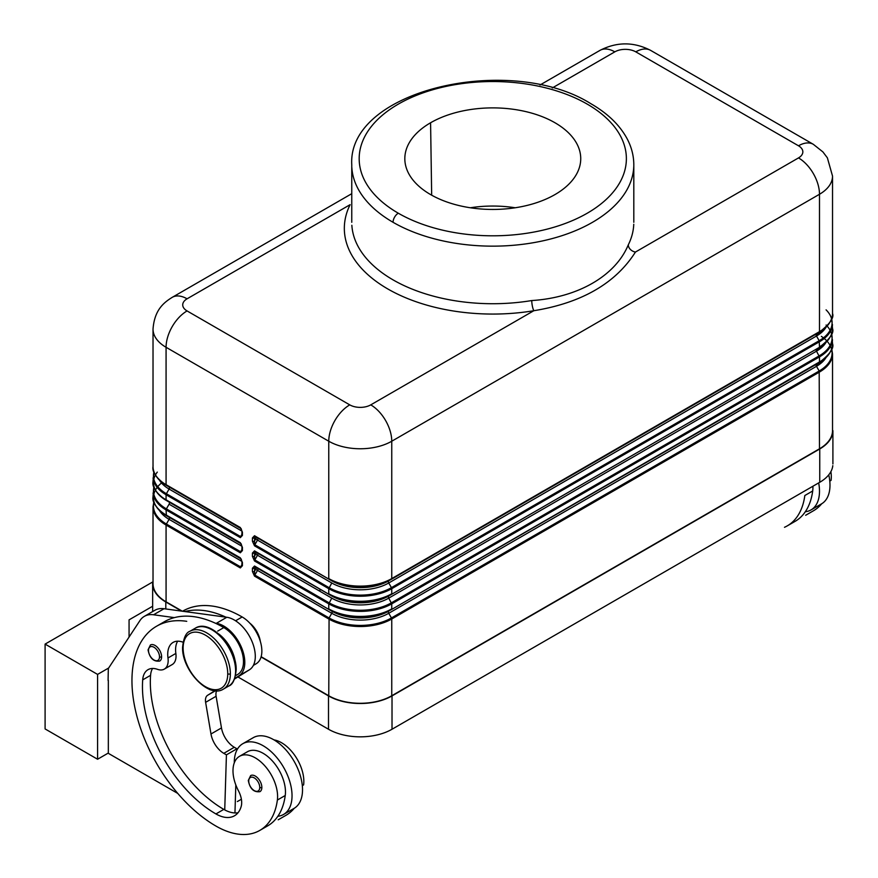 <?xml version="1.0" encoding="UTF-8"?>
<svg xmlns="http://www.w3.org/2000/svg" width="878" height="878" viewBox="0 0 878 878"><rect width="100%" height="100%" fill="white"/><g stroke="black" fill="none" stroke-linecap="round" stroke-linejoin="round"><path stroke-width="1.32" d="M255.728 568.944A1.482 1.207 120 0 1 257.517 568.264L331.774 611.132L254.51 566.025L252.414 568.242A1.482 0.856 180 0 0 254.51 568.242L255.728 568.944L254.51 571.479L254.818 566.705L329.074 609.573A44.098 25.462 0 0 0 391.445 609.573L816.485 364.183A1.855 1.076 -120 0 0 816.101 365.029A39.74 22.938 0 0 0 821.369 361.275M255.728 553.788A1.482 1.207 120 0 1 257.517 553.107L331.774 595.986L254.51 550.868L252.414 553.085A1.482 0.856 180 0 0 254.51 553.085L255.728 553.788L254.51 556.323L254.818 551.549L329.074 594.428A44.098 25.462 0 0 0 391.445 594.428L816.485 349.038A1.855 1.076 -120 0 0 816.101 349.883A39.74 22.938 0 0 0 821.369 346.119M255.728 538.642A1.482 1.207 120 0 1 257.517 537.962L331.774 580.83L254.51 535.723L252.414 537.94A1.482 0.856 180 0 0 254.51 537.94L255.728 538.642L254.51 541.177L254.818 536.403L329.074 579.271A44.098 25.462 0 0 0 391.445 579.271L816.485 333.881A1.855 1.076 -120 0 0 816.101 334.727A39.74 22.938 0 0 0 821.369 330.973M252.414 537.94L252.414 541.177A1.482 0.856 0 0 0 254.51 541.177L254.818 544.777L257.517 540.102L331.774 582.981A40.278 23.256 0 0 0 388.745 582.981L816.485 336.022A40.278 23.256 0 0 0 826.044 327.231M153.057 329.996A44.537 25.714 0 0 0 166.074 347.293L328.767 441.228L328.767 578.591A44.537 25.714 180 0 0 391.753 578.591L819.492 331.643L391.753 578.591L391.753 441.228A29.687 17.143 -120 0 0 370.757 404.868A14.849 8.571 180 0 1 349.762 404.868L187.069 310.933A14.849 8.571 180 0 1 187.069 298.816L350.113 204.673A148.448 85.704 0 0 0 387.813 288.961A148.448 85.704 0 0 0 533.813 310.724C581.686 302.91 615.566 283.353 635.442 252.052A7.419 5.828 -153.5 0 1 628.308 244.808C615.478 275.901 577.68 297.675 531.761 300.55A7.419 1.679 -99.4 0 0 533.813 310.724L370.757 404.868M816.101 334.727A1.855 1.076 -120 0 0 816.485 336.022L819.185 340.708L391.445 587.656L391.753 588.688L819.492 341.74A44.537 25.714 0 0 0 832.487 324.662M331.774 580.83A40.278 23.256 0 0 0 388.745 580.83A1.855 1.076 -120 0 0 388.745 582.981L391.445 587.656A44.098 25.462 180 0 1 329.074 587.656L254.818 544.777L254.51 545.82L328.767 588.688A44.537 25.714 0 0 0 391.753 588.688L391.753 593.747A44.537 25.714 180 0 1 328.767 593.747L328.767 588.688L331.774 582.981M252.414 553.085L252.414 556.323A1.482 0.856 0 0 0 254.51 556.323L254.818 559.934L257.517 555.258L331.774 598.127A40.278 23.256 0 0 0 388.745 598.127L816.485 351.178A40.278 23.256 0 0 0 826.044 342.376M391.445 594.428L388.745 595.986A1.855 1.076 -120 0 0 388.745 598.127L391.753 603.845L819.492 356.885A44.537 25.714 0 0 0 832.487 339.808M826.099 325.025A44.098 25.462 180 0 1 819.185 355.853L391.445 602.802A44.098 25.462 180 0 1 329.074 602.802L254.818 559.934L254.51 560.965L328.767 603.845A44.537 25.714 0 0 0 391.753 603.845L391.753 608.893A44.537 25.714 180 0 1 328.767 608.893L328.767 603.845L331.774 598.127M252.414 568.242L252.414 571.479A1.482 0.856 0 0 0 254.51 571.479L254.818 575.079L257.517 570.404L255.728 569.372M391.445 609.573L819.492 361.945L391.445 609.573M816.101 365.029A1.855 1.076 -120 0 0 816.485 366.324L819.185 370.999L391.445 617.958L391.753 618.99L819.492 372.042A44.537 25.714 0 0 0 832.487 354.964M254.51 566.025L257.517 568.264A1.855 1.076 120 0 1 257.517 570.404L331.774 613.283A40.278 23.256 0 0 0 388.745 613.283A1.855 1.076 -120 0 1 388.745 611.132A40.278 23.256 0 0 1 331.774 611.132A1.855 1.076 -60 0 1 331.774 613.283L329.074 617.958L254.818 575.079L254.51 576.122L328.767 618.99A44.537 25.714 0 0 0 391.753 618.99L391.753 695.76A44.537 25.714 180 0 1 328.767 695.76L261.139 656.711M241.999 534.867A1.482 0.856 0 0 0 242.427 535.415L242.427 532.178A1.482 0.856 180 0 1 241.999 531.629M241.999 534.252L240.638 536.601L241.922 535.624M155.197 474.405A44.098 25.462 0 0 0 166.381 485.347L241.22 528.743M242.427 532.178L240.331 527.535L166.074 484.667L166.074 347.293A29.687 17.143 -60 0 1 187.069 310.933M240.331 537.632L240.638 536.601L166.381 493.721L166.074 494.753L240.331 537.632L242.427 535.415M241.999 550.012A1.482 0.856 0 0 0 242.427 550.561L242.427 547.323A1.482 0.856 180 0 1 241.999 546.774M241.999 549.398L240.638 551.746L241.922 550.769M157.294 472.112A44.098 25.462 0 0 0 166.381 500.493L241.22 543.899M242.427 547.323L240.331 542.692L166.074 499.812L166.074 494.753A44.537 25.714 0 0 1 153.09 477.906M240.331 552.778L240.638 551.746L166.381 508.878L166.074 509.909L240.331 552.778L242.427 550.561M241.999 564.543L240.638 566.903L241.922 565.926M161.508 482.977A44.098 25.462 0 0 0 166.381 515.649L241.22 559.045M241.999 565.169A1.482 0.856 0 0 0 242.427 565.717L242.427 562.48A1.482 0.856 180 0 1 241.999 561.931M240.331 567.934L240.638 566.903L166.381 524.023L166.074 525.055L240.331 567.934L242.427 565.717M242.427 562.48L240.331 557.837L166.074 514.969A44.537 25.714 180 0 1 153.068 495.686M239.518 756.309L247.387 751.766A31.542 18.208 60 0 1 273.146 761.819A31.542 18.208 60 0 1 285.24 795.501A87.778 50.683 60 0 1 277.865 816.266A87.778 50.683 60 0 1 267.691 825.858L259.822 830.401M183.03 642.213A25.978 15.003 -120 0 0 173.932 641.983A25.978 15.003 -120 0 0 167.983 657.973A18.559 10.712 60 0 1 163.802 669.376A18.559 10.712 60 0 1 157.535 669.343A25.978 15.003 -120 0 0 147.317 670.123A25.978 15.003 -120 0 0 142.697 679.879A103.911 59.989 -120 0 0 215.933 813.939A37.106 21.423 -120 0 0 235.326 815.245A37.106 21.423 -120 0 0 241.187 806.443A18.559 10.712 -120 0 0 238.465 790.815A31.542 18.208 60 0 1 238.651 756.88A31.542 18.208 60 0 1 264.706 765.715A31.542 18.208 60 0 1 277.371 800.045A87.778 50.683 60 0 1 257.024 831.828A87.778 50.683 60 0 1 215.933 826.055A118.76 68.561 60 0 1 138.724 722.649A118.76 68.561 60 0 1 155.197 627.057A118.76 68.561 60 0 1 186.74 621.317M164.702 621.536A118.76 68.561 60 0 1 174.382 617.618A118.76 68.561 60 0 1 215.384 623.215A118.76 68.561 60 0 1 223.802 627.583A27.833 16.067 60 0 1 241.988 652.113A27.833 16.067 60 0 1 237.718 674.414L235.589 675.643M218.874 634.081A27.833 16.067 60 0 1 235.392 662.692M273.991 739.891A31.542 18.208 60 0 1 303.612 784.888L302.328 785.634M182.547 611.242L182.789 611.099A118.76 68.561 60 0 1 242.174 616.971A27.833 16.067 60 0 1 260.36 641.5A27.833 16.067 60 0 1 256.091 663.801L253.38 665.37M260.086 791.572A9.274 5.356 -120 0 0 261.853 787.423A9.274 5.356 -120 0 0 257.869 778.16A9.274 5.356 -120 0 0 250.757 775.537M159.84 660.969A9.274 5.356 -120 0 0 161.607 656.821A9.274 5.356 -120 0 0 157.634 647.558A9.274 5.356 -120 0 0 150.522 644.935M430.582 122.766A87.954 50.781 0 0 0 404.846 157.601A87.954 50.781 0 0 0 458.272 205.375A87.954 50.781 0 0 0 554.973 194.576A87.954 50.781 0 0 0 580.731 158.084A87.954 50.781 0 0 0 525.966 111.638A87.954 50.781 0 0 0 430.582 122.766L431.669 195.19M798.497 145.792A14.849 8.571 180 0 1 798.497 157.908A29.687 17.143 60 0 1 819.492 194.268A44.537 25.714 0 0 0 832.531 176.094L827.372 157.821L822.895 151.905L813.335 144.321L650.642 50.386A29.687 17.143 -60 0 0 635.793 51.857L798.497 145.792A29.687 17.143 -60 0 1 813.302 144.299M552.284 87.954L614.809 51.857A14.849 8.571 180 0 1 635.793 51.857M515.199 207.768A85.879 49.585 0 0 0 470.356 207.768M181.636 611.11L165.81 601.979A44.91 25.923 180 0 1 152.75 581.938L45.096 644.101L97.579 674.403L97.579 759.24L108.334 753.028M108.663 668.004L97.579 674.403M152.651 606.237L129.066 619.857L129.066 637.066M832.805 432.327A44.91 25.923 180 0 1 819.756 448.954L392.016 695.914A44.91 25.923 180 0 1 328.504 695.914L261.062 656.974M237.905 676.938L328.504 729.245A44.91 25.923 0 0 0 392.016 729.245L819.756 482.285A44.91 25.923 0 0 0 832.805 465.658M97.579 759.24L45.096 728.938L45.096 644.101M831.718 348.807L832.531 353.856L832.531 430.626A44.537 25.714 180 0 1 819.492 448.801L391.753 695.76M182.317 611.209L166.074 601.825A44.537 25.714 180 0 1 153.024 583.65L153.024 506.88L153.837 501.832M319.021 590.762L320.876 589.687M108.334 680.307L108.334 753.335L177.74 793.405M108.082 680.461L108.334 668.487L139.942 620.581A37.106 21.423 60 0 1 144.091 616.521A37.106 21.423 60 0 1 153.562 614.776L174.382 617.618M828.755 474.833A40.827 23.574 60 0 1 829.984 485.172A40.827 23.574 60 0 1 821.523 503.862L811.031 509.92A40.827 23.574 -120 0 0 819.492 491.23A40.827 23.574 -120 0 0 818.68 482.911M812.907 486.236A31.542 18.208 60 0 1 812.699 490.967A87.778 50.683 60 0 1 805.324 511.731A40.827 23.574 -120 0 0 811.031 509.92M812.699 490.967L804.83 495.521A87.778 50.683 60 0 1 784.482 527.294M805.324 511.731A87.778 50.683 60 0 1 795.15 521.334L787.281 525.878M830.884 471.651A31.542 18.208 60 0 1 831.071 480.365L829.787 481.111M821.742 503.731A87.778 50.683 60 0 1 813.522 510.733L805.653 515.276M234.558 679.012L249.418 669.793A29.687 17.143 -120 0 0 251.81 640.984A29.687 17.143 -120 0 0 226.809 617.278L164.054 608.717A37.106 21.423 -120 0 0 154.583 610.451M236.884 750.13L236.928 748.791L234.294 747.277A18.559 10.712 60 0 1 221.475 727.928L216.109 696.276A11.129 6.431 60 0 1 216.679 690.81M234.953 812.951L235.809 784.932M215.384 623.215L216.317 623.336A29.687 17.143 60 0 1 241.318 647.042A29.687 17.143 60 0 1 238.915 675.851L234.788 678.42M214.978 690.712L207.636 695.266A11.129 6.431 -120 0 0 205.617 702.334L210.983 733.997A18.559 10.712 -120 0 0 223.802 753.335L226.425 754.85L236.928 748.791M226.425 754.85L224.735 809.911A37.106 21.423 -120 0 0 238.004 812.765M152.563 668.465A25.978 15.003 -120 0 0 150.577 675.325A103.911 59.989 -120 0 0 223.802 809.384A37.106 21.423 -120 0 0 224.735 809.911M177.652 641.181A25.978 15.003 -120 0 0 175.852 653.43A18.559 10.712 60 0 1 172.198 664.558L164.329 669.102M184.885 611.56A118.76 68.561 60 0 1 225.887 617.146M234.294 762.422A40.827 23.574 60 0 1 242.065 744.16A40.827 23.574 60 0 1 273.76 754.191A40.827 23.574 60 0 1 292.034 795.753A40.827 23.574 60 0 1 283.122 814.696A40.827 23.574 60 0 1 277.865 816.266M293.614 808.638A40.827 23.574 -120 0 0 302.526 789.695A40.827 23.574 -120 0 0 284.252 748.133A40.827 23.574 -120 0 0 252.568 738.102M294.284 808.254A87.778 50.683 60 0 1 286.063 815.256L278.194 819.8M252.414 571.479L254.51 576.122M252.414 556.323L254.51 560.965M252.414 541.177L254.51 545.82M249.758 623.117A18.559 10.712 60 0 1 260.327 641.423M328.767 695.76L329.074 617.958A44.098 25.462 180 0 0 391.445 617.958L388.745 613.283L816.485 366.324A40.278 23.256 0 0 0 826.044 357.533M331.774 595.986A40.278 23.256 0 0 0 388.745 595.986M816.101 349.883A1.855 1.076 -120 0 0 816.485 351.178L819.492 356.885L819.492 361.945A44.537 25.714 180 0 0 832.531 343.759L831.718 333.662M153.837 486.675L153.024 496.783C151.938 502.205 156.383 508.494 166.37 515.638L169.081 517.208A1.855 1.076 -60 0 1 169.081 519.348A40.278 23.256 180 0 1 159.522 510.546M240.331 542.692L169.081 502.051A1.855 1.076 -60 0 1 169.081 504.191L166.381 508.878A44.098 25.462 180 0 1 153.957 487.049M240.331 527.535L169.081 486.906A1.855 1.076 -60 0 1 169.081 489.046A40.278 23.256 180 0 1 159.522 480.244M830.368 321.381A44.098 25.462 0 0 1 819.185 332.323C829.842 323.993 834.298 317.704 832.531 313.468A44.537 25.714 180 0 1 819.492 331.643L819.492 194.268L391.753 441.228A44.537 25.714 0 0 1 328.767 441.228A29.687 17.143 -60 0 1 349.762 404.868M254.51 535.723L257.517 537.962A1.855 1.076 120 0 1 257.517 540.102L255.728 539.07M826.077 309.857A44.098 25.462 180 0 1 819.185 340.708L819.492 346.799A44.537 25.714 180 0 0 832.531 328.613L831.718 318.505M254.51 550.868L257.517 553.107A1.855 1.076 120 0 1 257.517 555.258L255.728 554.216M821.369 336.362A44.098 25.462 180 0 1 819.185 370.999L819.492 448.801M166.381 485.347L169.081 486.906L166.074 484.667A44.537 25.714 180 0 1 153.068 465.384M153.837 471.53L153.024 481.638C151.938 487.06 156.383 493.348 166.381 500.493L166.074 499.812A44.537 25.714 180 0 1 153.068 480.529M240.331 557.837L166.381 515.638L166.074 509.909A44.537 25.714 0 0 1 153.09 493.052M798.497 157.908L635.442 252.052M195.289 628.198L190.043 631.227C186.092 632.445 183.601 637.79 182.58 647.273C181.713 669.848 208.58 698.866 223.44 689.076L228.697 686.047C232.648 684.84 235.139 679.484 236.16 670.002C237.049 647.459 210.116 618.386 195.289 628.198A33.397 19.283 60 0 1 221.036 637.143A33.397 19.283 60 0 1 235.611 670.759A33.397 19.283 60 0 1 228.302 686.267M190.043 631.227A33.397 19.283 60 0 1 215.779 640.183A33.397 19.283 60 0 1 230.365 673.788A1.855 1.076 180 0 1 227.742 673.788A31.542 18.208 60 0 1 205.43 686.673A31.542 18.208 60 0 1 183.129 648.03A31.542 18.208 60 0 1 205.43 635.156A31.542 18.208 60 0 1 227.742 673.788M182.58 647.273A1.855 1.076 0 0 0 183.129 648.03M285.24 795.501L277.371 800.045M223.802 627.583L217.722 631.095M242.174 616.971L235.666 620.735M248.737 781.058A7.792 4.5 60 0 1 254.247 777.875A7.792 4.5 60 0 1 259.756 787.423A7.792 4.5 60 0 1 254.247 790.606A7.792 4.5 60 0 1 248.737 781.058A1.482 0.856 180 0 1 248.298 780.454L250.658 775.603M259.756 787.423A1.482 0.856 0 0 0 261.853 787.423M159.511 656.821A7.792 4.5 60 0 1 154.001 660.004A7.792 4.5 60 0 1 148.492 650.455A7.792 4.5 60 0 1 154.001 647.273A7.792 4.5 60 0 1 159.511 656.821A1.482 0.856 0 0 0 161.607 656.821M171.276 297.96A29.687 17.143 60 0 1 187.069 298.816M614.809 51.857A29.687 17.143 -120 0 0 599.015 51.001M531.761 300.55A141.018 81.424 180 0 1 393.059 279.873A141.018 81.424 180 0 1 351.848 225.284M633.762 224.274A141.018 81.424 180 0 1 628.308 244.808M587.25 104.131A133.599 77.132 180 0 1 587.25 213.211A133.599 77.132 180 0 1 398.305 213.211A133.599 77.132 180 0 1 398.305 104.131A133.599 77.132 180 0 1 587.25 104.131M351.837 167.5A141.018 81.424 0 0 0 393.059 222.299A7.419 4.28 -60 0 1 398.305 213.211M393.059 222.299A141.018 81.424 0 0 0 545.249 240.309A141.018 81.424 0 0 0 633.762 166.601M328.504 729.245L328.504 695.914M392.016 729.245L392.016 695.914M819.756 482.285L819.756 448.954M165.81 608.959L165.81 601.979M153.562 614.776L164.054 608.717M216.317 623.336L226.809 617.278M223.802 753.335L234.294 747.277M210.983 733.997L221.475 727.928M205.617 702.334L216.109 696.276M207.636 695.266L215.45 690.756M238.915 675.851L249.418 669.793M241.384 799.243L237.356 801.559M175.852 653.43L167.983 657.973M150.577 675.325L142.697 679.879M223.802 809.384L215.933 813.939M230.365 673.788A33.397 19.283 60 0 1 223.056 689.296M241.977 561.437L169.081 519.348L166.381 524.023A44.098 25.462 180 0 1 153.957 502.194M153.09 508.208A44.537 25.714 0 0 0 166.074 525.055L166.074 601.825M241.977 546.281L169.081 504.191M166.381 500.493L169.081 502.051L166.381 500.493M241.977 531.135L169.081 489.046L166.381 493.721A44.098 25.462 180 0 1 153.957 471.892M832.531 343.759C834.298 348.006 829.842 354.295 819.185 362.625A44.098 25.462 0 0 0 830.368 351.683M832.531 328.613C834.298 332.85 829.842 339.138 819.185 347.469A44.098 25.462 0 0 0 830.368 336.537M241.165 528.688L241.999 531.574L241.834 535.778M241.165 543.833L241.999 546.72L241.834 550.923M241.165 558.99L241.999 561.876L241.834 566.08M150.412 645.001L148.053 649.852C149.633 658.138 153.518 661.869 159.686 661.068M153.024 329.107C154.473 309.868 163.747 302.636 172.22 297.346L351.76 193.687M540.025 84.99L599.959 50.386C616.883 41.727 633.773 41.727 650.642 50.386M351.76 222.299L351.76 164.724C347.414 89.775 510.458 52.976 590.96 103.758C607.927 113.547 620.098 125.422 627.463 139.393C631.655 147.559 633.773 155.999 633.806 164.724L633.806 222.299M832.904 430.626L832.904 463.957M152.651 583.65L152.651 611.56M154.857 610.287L144.365 616.345M283.572 814.444L294.075 808.386M832.531 313.457L832.531 176.094M164.427 621.701L156.547 626.244M153.024 329.118L153.024 466.481C151.938 471.903 156.383 478.192 166.37 485.336M819.185 362.625L816.485 364.183M819.185 347.469L816.485 349.027M253.248 737.674L242.756 743.732M248.298 780.454C249.879 788.729 253.753 792.472 259.932 791.671"/></g></svg>
